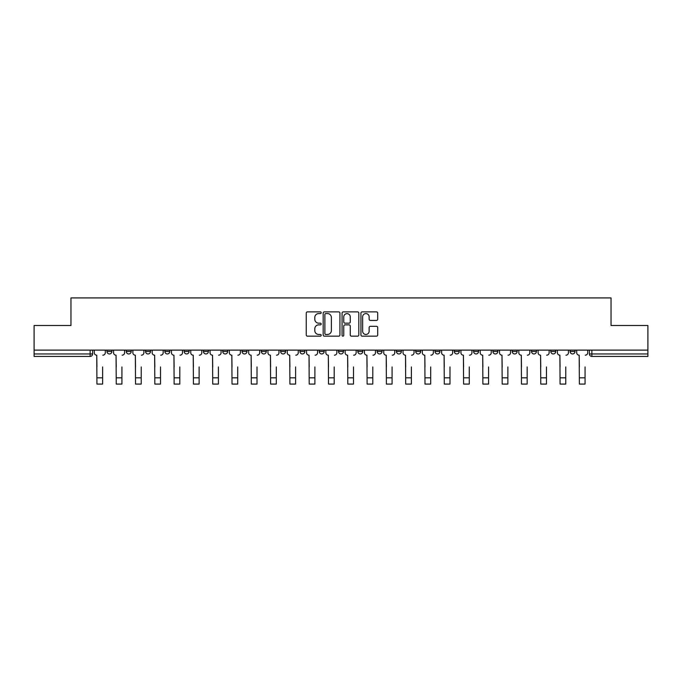 <?xml version="1.0" encoding="UTF-8"?>
<svg xmlns="http://www.w3.org/2000/svg" width="682" height="682" viewBox="0 0 682 682"><rect width="100%" height="100%" fill="white"/><g stroke="black" fill="none" stroke-linecap="round" stroke-linejoin="round"><path stroke-width="1.02" d="M321.205 312.731A0.853 0.853 0 0 0 320.361 311.879L307.454 311.879A1.211 1.211 0 0 0 306.244 313.098L306.244 334.947A1.211 1.211 0 0 0 307.454 336.166L320.361 336.166A0.853 0.853 0 0 0 321.205 335.314A0.853 0.853 0 0 0 320.361 334.461L318.69 334.461A3.887 3.887 0 0 1 314.803 330.582L314.803 328.758A3.887 3.887 0 0 1 318.69 324.871L320.361 324.871A0.853 0.853 0 0 0 321.205 324.018A0.853 0.853 0 0 0 320.361 323.174L318.69 323.174A3.887 3.887 0 0 1 314.803 319.287L314.803 317.462A3.887 3.887 0 0 1 318.69 313.584L320.361 313.584A0.853 0.853 0 0 0 321.205 312.731M570.092 350.122L570.092 351.486L575.037 351.486A2.472 2.472 0 0 1 572.565 353.958A2.472 2.472 0 0 1 570.092 351.486L570.092 350.122M492.907 351.486L492.907 350.122L492.907 351.486A2.472 2.472 0 0 0 495.379 353.958A2.472 2.472 0 0 1 492.907 351.486L497.851 351.486A2.472 2.472 0 0 1 495.379 353.958A2.472 2.472 0 0 0 497.851 351.486L497.851 350.122L497.851 351.486M319.227 350.122L319.227 351.486L324.18 351.486A2.472 2.472 0 0 1 321.699 353.958A2.472 2.472 0 0 1 319.227 351.486L319.227 350.122M261.334 350.122L261.334 351.486L266.287 351.486A2.472 2.472 0 0 1 263.815 353.958A2.472 2.472 0 0 1 261.334 351.486L261.334 350.122M222.741 350.122L222.741 351.486L227.694 351.486A2.472 2.472 0 0 1 225.213 353.958A2.472 2.472 0 0 1 222.741 351.486L222.741 350.122M203.449 350.122L203.449 351.486L208.394 351.486A2.472 2.472 0 0 1 205.921 353.958A2.472 2.472 0 0 1 203.449 351.486L203.449 350.122M164.848 350.122L164.848 351.486L169.801 351.486A2.472 2.472 0 0 1 167.329 353.958A2.472 2.472 0 0 1 164.848 351.486L164.848 350.122M376.481 320.438A1.211 1.211 0 0 0 377.7 319.227L377.7 313.098A1.211 1.211 0 0 0 376.481 311.879L362.159 311.879A1.211 1.211 0 0 0 360.94 313.098L360.94 334.947A1.211 1.211 0 0 0 362.159 336.166L376.481 336.166A1.211 1.211 0 0 0 377.7 334.947L377.7 327.548A1.211 1.211 0 0 0 376.481 326.328L370.352 326.328A1.211 1.211 0 0 0 369.141 327.548L369.141 331.213A3.248 3.248 0 0 1 365.893 334.461A3.248 3.248 0 0 1 362.645 331.213L362.645 316.832A3.248 3.248 0 0 1 365.893 313.584A3.248 3.248 0 0 1 369.141 316.832L369.141 319.227A1.211 1.211 0 0 0 370.352 320.438L376.481 320.438M34.1 350.122L34.1 325.51L70.962 325.51L70.962 297.923L611.038 297.923L611.038 325.51L647.9 325.51L647.9 350.122L34.1 350.122L34.1 353.958L92.607 353.958L92.607 350.122L92.607 353.958A2.472 2.472 0 0 1 90.135 356.43L34.1 356.43L34.1 353.958M339.934 313.098A1.211 1.211 0 0 0 338.724 311.879L324.393 311.879A1.211 1.211 0 0 0 323.183 313.098L323.183 334.947A1.211 1.211 0 0 0 324.393 336.166L338.724 336.166A1.211 1.211 0 0 0 339.934 334.947L339.934 313.098M343.276 311.879L357.607 311.879A1.211 1.211 0 0 1 358.817 313.098L358.817 334.947A1.211 1.211 0 0 1 357.607 336.166L351.469 336.166A1.211 1.211 0 0 1 350.258 334.947L350.258 326.09A1.211 1.211 0 0 0 349.048 324.871L344.973 324.871A1.211 1.211 0 0 0 343.762 326.09L343.762 335.314A0.853 0.853 0 0 1 342.91 336.166A0.853 0.853 0 0 1 342.066 335.314L342.066 313.098A1.211 1.211 0 0 1 343.276 311.879M589.393 350.122L589.393 353.958L647.9 353.958L647.9 356.43L591.865 356.43A2.472 2.472 0 0 1 589.393 353.958L589.393 350.122M647.9 350.122L647.9 353.958M575.037 350.122L575.037 351.486L575.037 350.122M550.792 350.122L550.792 351.486L555.745 351.486L555.745 350.122L555.745 351.486A2.472 2.472 0 0 1 553.273 353.958A2.472 2.472 0 0 1 550.792 351.486A2.472 2.472 0 0 0 553.273 353.958M536.444 350.122L536.444 351.486A2.472 2.472 0 0 1 533.972 353.958A2.472 2.472 0 0 1 531.5 351.486L536.444 351.486M531.5 350.122L531.5 351.486M512.199 350.122L512.199 351.486L517.152 351.486L517.152 350.122L517.152 351.486A2.472 2.472 0 0 1 514.671 353.958A2.472 2.472 0 0 1 512.199 351.486A2.472 2.472 0 0 0 514.671 353.958M473.606 350.122L473.606 351.486L478.551 351.486L478.551 350.122L478.551 351.486A2.472 2.472 0 0 1 476.079 353.958A2.472 2.472 0 0 1 473.606 351.486A2.472 2.472 0 0 0 476.079 353.958M459.259 351.486L459.259 350.122L459.259 351.486A2.472 2.472 0 0 1 456.787 353.958A2.472 2.472 0 0 1 454.306 351.486L459.259 351.486A2.472 2.472 0 0 1 456.787 353.958M454.306 350.122L454.306 351.486M439.958 350.122L439.958 351.486A2.472 2.472 0 0 1 437.486 353.958A2.472 2.472 0 0 1 435.014 351.486L439.958 351.486A2.472 2.472 0 0 1 437.486 353.958M435.014 350.122L435.014 351.486M420.666 350.122L420.666 351.486A2.472 2.472 0 0 1 418.185 353.958A2.472 2.472 0 0 1 415.713 351.486L420.666 351.486M415.713 350.122L415.713 351.486M401.366 350.122L401.366 351.486A2.472 2.472 0 0 1 398.893 353.958A2.472 2.472 0 0 1 396.421 351.486L401.366 351.486M396.421 350.122L396.421 351.486M382.065 350.122L382.065 351.486A2.472 2.472 0 0 1 379.593 353.958A2.472 2.472 0 0 1 377.12 351.486L382.065 351.486M377.12 350.122L377.12 351.486M362.773 350.122L362.773 351.486A2.472 2.472 0 0 1 360.301 353.958A2.472 2.472 0 0 1 357.82 351.486A2.472 2.472 0 0 0 360.301 353.958M357.82 350.122L357.82 351.486L362.773 351.486M343.472 350.122L343.472 351.486A2.472 2.472 0 0 1 341 353.958A2.472 2.472 0 0 1 338.528 351.486A2.472 2.472 0 0 0 341 353.958M338.528 350.122L338.528 351.486L343.472 351.486M324.18 350.122L324.18 351.486A2.472 2.472 0 0 1 321.699 353.958M304.88 350.122L304.88 351.486A2.472 2.472 0 0 1 302.407 353.958A2.472 2.472 0 0 1 299.935 351.486L304.88 351.486M299.935 350.122L299.935 351.486M285.579 350.122L285.579 351.486A2.472 2.472 0 0 1 283.107 353.958A2.472 2.472 0 0 1 280.634 351.486L285.579 351.486L285.579 350.122M280.634 350.122L280.634 351.486M266.287 350.122L266.287 351.486M246.986 350.122L246.986 351.486A2.472 2.472 0 0 1 244.514 353.958A2.472 2.472 0 0 1 242.042 351.486L246.986 351.486L246.986 350.122M242.042 350.122L242.042 351.486M227.694 350.122L227.694 351.486L227.694 350.122M208.394 351.486L208.394 350.122L208.394 351.486A2.472 2.472 0 0 1 205.921 353.958M189.093 350.122L189.093 351.486A2.472 2.472 0 0 1 186.621 353.958A2.472 2.472 0 0 1 184.149 351.486A2.472 2.472 0 0 0 186.621 353.958A2.472 2.472 0 0 0 189.093 351.486L189.093 350.122M184.149 350.122L184.149 351.486L189.093 351.486M169.801 350.122L169.801 351.486M150.5 350.122L150.5 351.486A2.472 2.472 0 0 1 148.028 353.958A2.472 2.472 0 0 1 145.556 351.486A2.472 2.472 0 0 0 148.028 353.958A2.472 2.472 0 0 0 150.5 351.486L145.556 351.486L145.556 350.122M126.255 350.122L126.255 351.486L131.208 351.486L131.208 350.122L131.208 351.486A2.472 2.472 0 0 1 128.727 353.958A2.472 2.472 0 0 1 126.255 351.486A2.472 2.472 0 0 0 128.727 353.958M106.963 350.122L106.963 351.486L111.908 351.486L111.908 350.122L111.908 351.486A2.472 2.472 0 0 1 109.435 353.958A2.472 2.472 0 0 1 106.963 351.486A2.472 2.472 0 0 0 109.435 353.958M90.135 350.122L90.135 356.43A2.472 2.472 0 0 0 92.607 353.958M325.732 313.584A0.853 0.853 0 0 0 324.879 314.428L324.879 333.617A0.853 0.853 0 0 0 325.732 334.461L327.488 334.461A3.887 3.887 0 0 0 331.375 330.582L331.375 317.462A3.887 3.887 0 0 0 327.488 313.584L325.732 313.584M350.258 316.891A3.248 3.248 0 0 0 347.01 313.643A3.248 3.248 0 0 0 343.762 316.891L343.762 321.955A1.211 1.211 0 0 0 344.973 323.174L349.048 323.174A1.211 1.211 0 0 0 350.258 321.955L350.258 316.891M94.278 352.722L94.278 350.122L94.278 352.722A2.472 2.472 0 0 0 96.75 355.194L96.938 366.95M96.75 355.194L96.938 384.077L102.632 384.077L102.632 366.95M105.292 352.722L105.292 350.122L105.292 352.722A2.472 2.472 0 0 1 102.811 355.194M102.632 384.077L96.938 384.077M113.579 352.722L113.579 350.122L113.579 352.722A2.472 2.472 0 0 0 116.051 355.194L116.238 366.95M116.051 355.194L116.238 384.077L121.925 384.077L121.925 366.95M124.584 352.722L124.584 350.122L124.584 352.722A2.472 2.472 0 0 1 122.112 355.194M132.871 352.722L132.871 350.122L132.871 352.722A2.472 2.472 0 0 0 135.351 355.194L135.53 366.95M135.351 355.194L135.53 384.077L141.225 384.077L141.225 366.95M143.885 352.722L143.885 350.122L143.885 352.722A2.472 2.472 0 0 1 141.413 355.194M121.925 384.077L116.238 384.077M141.225 384.077L135.53 384.077M152.171 352.722L152.171 350.122L152.171 352.722A2.472 2.472 0 0 0 154.644 355.194L154.831 366.95M154.644 355.194L154.831 384.077L160.526 384.077L160.526 366.95M163.177 352.722L163.177 350.122L163.177 352.722A2.472 2.472 0 0 1 160.705 355.194M171.472 352.722L171.472 350.122L171.472 352.722A2.472 2.472 0 0 0 173.944 355.194L174.132 366.95M173.944 355.194L174.132 384.077L179.818 384.077L179.818 366.95M182.478 352.722L182.478 350.122L182.478 352.722A2.472 2.472 0 0 1 180.005 355.194M190.764 352.722L190.764 350.122L190.764 352.722A2.472 2.472 0 0 0 193.236 355.194L193.424 366.95M193.236 355.194L193.424 384.077L199.118 384.077L199.118 366.95M201.778 352.722L201.778 350.122L201.778 352.722A2.472 2.472 0 0 1 199.297 355.194M160.526 384.077L154.831 384.077M179.818 384.077L174.132 384.077M199.118 384.077L193.424 384.077M210.065 352.722L210.065 350.122L210.065 352.722A2.472 2.472 0 0 0 212.537 355.194L212.724 366.95M212.537 355.194L212.724 384.077L218.411 384.077L218.411 366.95M221.07 352.722L221.07 350.122L221.07 352.722A2.472 2.472 0 0 1 218.598 355.194M218.411 384.077L212.724 384.077M229.357 352.722L229.357 350.122L229.357 352.722A2.472 2.472 0 0 0 231.837 355.194L232.016 366.95M231.837 355.194L232.016 384.077L237.711 384.077L237.711 366.95M240.371 352.722L240.371 350.122L240.371 352.722A2.472 2.472 0 0 1 237.899 355.194M237.711 384.077L232.016 384.077M248.657 352.722L248.657 350.122L248.657 352.722A2.472 2.472 0 0 0 251.129 355.194L251.317 366.95M251.129 355.194L251.317 384.077L257.012 384.077L257.012 366.95M259.663 352.722L259.663 350.122L259.663 352.722A2.472 2.472 0 0 1 257.191 355.194M257.012 384.077L251.317 384.077M267.958 352.722L267.958 350.122L267.958 352.722A2.472 2.472 0 0 0 270.43 355.194L270.618 366.95M270.43 355.194L270.618 384.077L276.304 384.077L276.304 366.95M278.964 352.722L278.964 350.122L278.964 352.722A2.472 2.472 0 0 1 276.491 355.194M276.304 384.077L270.618 384.077M287.25 352.722L287.25 350.122L287.25 352.722A2.472 2.472 0 0 0 289.722 355.194L289.91 366.95M289.722 355.194L289.91 384.077L295.604 384.077L295.604 366.95M298.264 352.722L298.264 350.122L298.264 352.722A2.472 2.472 0 0 1 295.783 355.194M295.604 384.077L289.91 384.077M306.55 352.722L306.55 350.122L306.55 352.722A2.472 2.472 0 0 0 309.023 355.194L309.21 366.95M309.023 355.194L309.21 384.077L314.896 384.077L314.896 366.95M317.556 352.722L317.556 350.122L317.556 352.722A2.472 2.472 0 0 1 315.084 355.194M314.896 384.077L309.21 384.077M325.843 352.722L325.843 350.122L325.843 352.722A2.472 2.472 0 0 0 328.323 355.194L328.502 366.95M328.323 355.194L328.502 384.077L334.197 384.077L334.197 366.95M336.857 352.722L336.857 350.122L336.857 352.722A2.472 2.472 0 0 1 334.385 355.194M334.197 384.077L328.502 384.077M345.143 352.722L345.143 350.122L345.143 352.722A2.472 2.472 0 0 0 347.615 355.194L347.803 366.95M347.615 355.194L347.803 384.077L353.498 384.077L353.498 366.95M356.157 352.722L356.157 350.122L356.157 352.722A2.472 2.472 0 0 1 353.677 355.194M353.498 384.077L347.803 384.077M364.444 352.722L364.444 350.122L364.444 352.722A2.472 2.472 0 0 0 366.916 355.194L367.104 366.95M366.916 355.194L367.104 384.077L372.79 384.077L372.79 366.95M375.45 352.722L375.45 350.122L375.45 352.722A2.472 2.472 0 0 1 372.977 355.194M372.79 384.077L367.104 384.077M383.736 352.722L383.736 350.122L383.736 352.722A2.472 2.472 0 0 0 386.217 355.194L386.396 366.95M386.217 355.194L386.396 384.077L392.09 384.077L392.09 366.95M394.75 352.722L394.75 350.122L394.75 352.722A2.472 2.472 0 0 1 392.278 355.194M392.09 384.077L386.396 384.077M403.036 352.722L403.036 350.122L403.036 352.722A2.472 2.472 0 0 0 405.509 355.194L405.696 366.95M405.509 355.194L405.696 384.077L411.382 384.077L411.382 366.95M414.042 352.722L414.042 350.122L414.042 352.722A2.472 2.472 0 0 1 411.57 355.194M411.382 384.077L405.696 384.077M422.337 352.722L422.337 350.122L422.337 352.722A2.472 2.472 0 0 0 424.809 355.194L424.988 366.95M424.809 355.194L424.988 384.077L430.683 384.077L430.683 366.95M433.343 352.722L433.343 350.122L433.343 352.722A2.472 2.472 0 0 1 430.871 355.194M430.683 384.077L424.988 384.077M441.629 352.722L441.629 350.122L441.629 352.722A2.472 2.472 0 0 0 444.101 355.194L444.289 366.95M444.101 355.194L444.289 384.077L449.984 384.077L449.984 366.95M452.643 352.722L452.643 350.122L452.643 352.722A2.472 2.472 0 0 1 450.163 355.194M449.984 384.077L444.289 384.077M460.93 352.722L460.93 350.122L460.93 352.722A2.472 2.472 0 0 0 463.402 355.194L463.589 366.95M463.402 355.194L463.589 384.077L469.276 384.077L469.276 366.95M471.935 352.722L471.935 350.122L471.935 352.722A2.472 2.472 0 0 1 469.463 355.194M469.276 384.077L463.589 384.077M480.222 352.722L480.222 350.122L480.222 352.722A2.472 2.472 0 0 0 482.703 355.194L482.882 366.95M482.703 355.194L482.882 384.077L488.576 384.077L488.576 366.95M491.236 352.722L491.236 350.122L491.236 352.722A2.472 2.472 0 0 1 488.764 355.194M488.576 384.077L482.882 384.077M499.522 352.722L499.522 350.122L499.522 352.722A2.472 2.472 0 0 0 501.995 355.194L502.182 366.95M501.995 355.194L502.182 384.077L507.868 384.077L507.868 366.95M510.528 352.722L510.528 350.122L510.528 352.722A2.472 2.472 0 0 1 508.056 355.194M507.868 384.077L502.182 384.077M518.823 352.722L518.823 350.122L518.823 352.722A2.472 2.472 0 0 0 521.295 355.194L521.474 366.95M521.295 355.194L521.474 384.077L527.169 384.077L527.169 366.95M529.829 352.722L529.829 350.122L529.829 352.722A2.472 2.472 0 0 1 527.357 355.194M527.169 384.077L521.474 384.077M538.115 352.722L538.115 350.122L538.115 352.722A2.472 2.472 0 0 0 540.587 355.194L540.775 366.95M540.587 355.194L540.775 384.077L546.47 384.077L546.47 366.95M549.129 352.722L549.129 350.122L549.129 352.722A2.472 2.472 0 0 1 546.649 355.194M546.47 384.077L540.775 384.077M557.416 352.722L557.416 350.122L557.416 352.722A2.472 2.472 0 0 0 559.888 355.194L560.075 366.95M559.888 355.194L560.075 384.077L565.762 384.077L565.762 366.95M568.421 352.722L568.421 350.122L568.421 352.722A2.472 2.472 0 0 1 565.949 355.194M565.762 384.077L560.075 384.077M576.708 352.722L576.708 350.122L576.708 352.722A2.472 2.472 0 0 0 579.188 355.194L579.368 366.95M579.188 355.194L579.368 384.077L585.062 384.077L585.062 366.95M587.722 352.722L587.722 350.122L587.722 352.722A2.472 2.472 0 0 1 585.25 355.194M585.062 384.077L579.368 384.077M591.865 350.122L591.865 356.43M102.632 377.828L96.938 377.828M121.925 377.828L116.238 377.828M141.225 377.828L135.53 377.828M160.526 377.828L154.831 377.828M179.818 377.828L174.132 377.828M199.118 377.828L193.424 377.828M218.411 377.828L212.724 377.828M237.711 377.828L232.016 377.828M257.012 377.828L251.317 377.828M276.304 377.828L270.618 377.828M295.604 377.828L289.91 377.828M314.896 377.828L309.21 377.828M334.197 377.828L328.502 377.828M353.498 377.828L347.803 377.828M372.79 377.828L367.104 377.828M392.09 377.828L386.396 377.828M411.382 377.828L405.696 377.828M430.683 377.828L424.988 377.828M449.984 377.828L444.289 377.828M469.276 377.828L463.589 377.828M488.576 377.828L482.882 377.828M507.868 377.828L502.182 377.828M527.169 377.828L521.474 377.828M546.47 377.828L540.775 377.828M565.762 377.828L560.075 377.828M585.062 377.828L579.368 377.828"/></g></svg>
